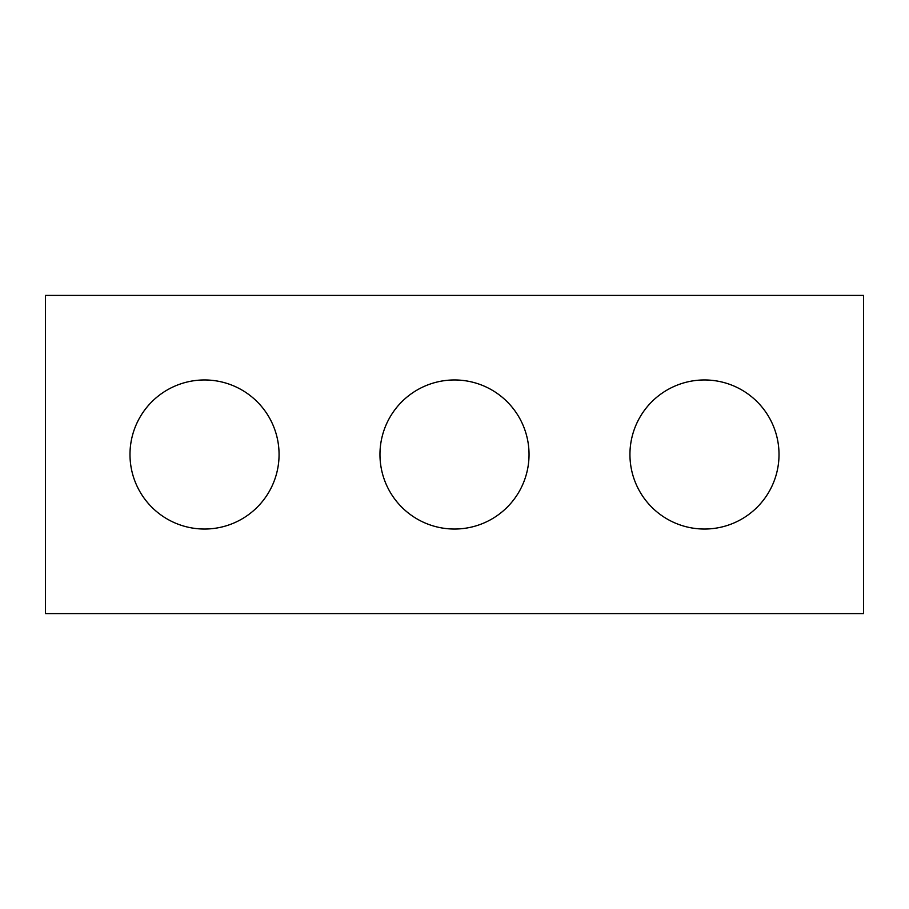 <?xml version="1.0" encoding="UTF-8"?>
<svg xmlns="http://www.w3.org/2000/svg" width="909" height="909" viewBox="0 0 909 909"><rect width="100%" height="100%" fill="white"/><g stroke="black" fill="none" stroke-linecap="round" stroke-linejoin="round"><path stroke-width="1.36" d="M863.55 613.575L45.45 613.575L45.45 295.425L863.55 295.425L863.55 613.575M279.063 454.5A74.538 74.538 0 0 0 204.525 379.962A74.538 74.538 0 0 0 129.987 454.5A74.538 74.538 0 0 0 204.525 529.038A74.538 74.538 0 0 0 279.063 454.5M529.038 454.5A74.538 74.538 0 0 0 454.5 379.962A74.538 74.538 0 0 0 379.962 454.5A74.538 74.538 0 0 0 454.5 529.038A74.538 74.538 0 0 0 529.038 454.5M779.013 454.5A74.538 74.538 0 0 0 704.475 379.962A74.538 74.538 0 0 0 629.937 454.5A74.538 74.538 0 0 0 704.475 529.038A74.538 74.538 0 0 0 779.013 454.5"/></g></svg>
